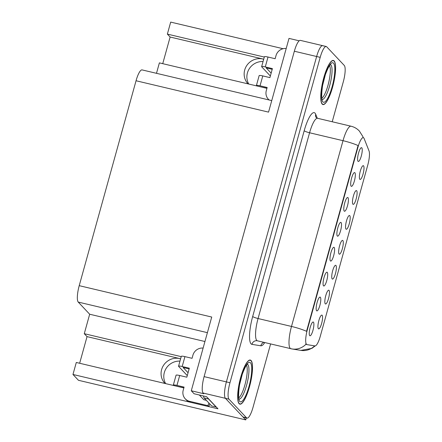 <?xml version="1.0" encoding="UTF-8"?>
<svg xmlns="http://www.w3.org/2000/svg" width="442" height="442" viewBox="0 0 442 442"><rect width="100%" height="100%" fill="white"/><g stroke="black" fill="none" stroke-linecap="round" stroke-linejoin="round"><path stroke-width="0.66" d="M309.698 335.644A7.078 1.702 103.3 0 0 309.709 335.655A7.078 1.702 103.3 0 0 312.958 330.34A7.078 1.702 103.3 0 0 313.439 322.157A7.078 1.702 103.3 0 0 312.936 322.03A7.078 1.702 103.3 0 0 309.919 328.483A7.078 1.702 103.3 0 0 309.698 335.644M332.191 278.93A7.078 1.702 103.3 0 0 332.202 278.941A7.078 1.702 103.3 0 0 335.445 273.62A7.078 1.702 103.3 0 0 335.931 265.443A7.078 1.702 103.3 0 0 335.428 265.31A7.078 1.702 103.3 0 0 332.412 271.764A7.078 1.702 103.3 0 0 332.191 278.93M325.284 303.836A7.078 1.702 103.3 0 0 325.295 303.847A7.078 1.702 103.3 0 0 328.539 298.527A7.078 1.702 103.3 0 0 329.025 290.344A7.078 1.702 103.3 0 0 328.522 290.217A7.078 1.702 103.3 0 0 325.505 296.67A7.078 1.702 103.3 0 0 325.284 303.836M352.909 204.21A7.078 1.702 103.3 0 0 352.92 204.221A7.078 1.702 103.3 0 0 356.169 198.906A7.078 1.702 103.3 0 0 356.65 190.723A7.078 1.702 103.3 0 0 356.147 190.596A7.078 1.702 103.3 0 0 353.136 197.049A7.078 1.702 103.3 0 0 352.909 204.21M337.329 236.022A7.078 1.702 103.3 0 0 337.34 236.034A7.078 1.702 103.3 0 0 340.583 230.718A7.078 1.702 103.3 0 0 341.069 222.536A7.078 1.702 103.3 0 0 340.567 222.409A7.078 1.702 103.3 0 0 337.55 228.857A7.078 1.702 103.3 0 0 337.329 236.022M351.141 186.209A7.078 1.702 103.3 0 0 351.152 186.22A7.078 1.702 103.3 0 0 354.401 180.905A7.078 1.702 103.3 0 0 354.882 172.723A7.078 1.702 103.3 0 0 354.379 172.595A7.078 1.702 103.3 0 0 351.362 179.049A7.078 1.702 103.3 0 0 351.141 186.209M318.378 328.738A7.078 1.702 103.3 0 0 318.389 328.749A7.078 1.702 103.3 0 0 321.632 323.433A7.078 1.702 103.3 0 0 322.119 315.251A7.078 1.702 103.3 0 0 321.616 315.124A7.078 1.702 103.3 0 0 318.599 321.577A7.078 1.702 103.3 0 0 318.378 328.738M330.423 260.929A7.078 1.702 103.3 0 0 330.434 260.94A7.078 1.702 103.3 0 0 333.677 255.62A7.078 1.702 103.3 0 0 334.163 247.443A7.078 1.702 103.3 0 0 333.66 247.316A7.078 1.702 103.3 0 0 330.644 253.763A7.078 1.702 103.3 0 0 330.423 260.929M316.605 310.737A7.078 1.702 103.3 0 0 316.616 310.754A7.078 1.702 103.3 0 0 319.864 305.433A7.078 1.702 103.3 0 0 320.345 297.251A7.078 1.702 103.3 0 0 319.842 297.123A7.078 1.702 103.3 0 0 316.826 303.577A7.078 1.702 103.3 0 0 316.605 310.737M323.511 285.836A7.078 1.702 103.3 0 0 323.522 285.847A7.078 1.702 103.3 0 0 326.771 280.526A7.078 1.702 103.3 0 0 327.251 272.349A7.078 1.702 103.3 0 0 326.748 272.217A7.078 1.702 103.3 0 0 323.737 278.67A7.078 1.702 103.3 0 0 323.511 285.836M346.003 229.116A7.078 1.702 103.3 0 0 346.014 229.127A7.078 1.702 103.3 0 0 349.263 223.812A7.078 1.702 103.3 0 0 349.744 215.63A7.078 1.702 103.3 0 0 349.241 215.503A7.078 1.702 103.3 0 0 346.224 221.95A7.078 1.702 103.3 0 0 346.003 229.116M339.097 254.023A7.078 1.702 103.3 0 0 339.108 254.034A7.078 1.702 103.3 0 0 342.357 248.713A7.078 1.702 103.3 0 0 342.837 240.536A7.078 1.702 103.3 0 0 342.335 240.409A7.078 1.702 103.3 0 0 339.318 246.857A7.078 1.702 103.3 0 0 339.097 254.023M358.048 161.302A7.078 1.702 103.3 0 0 358.059 161.313A7.078 1.702 103.3 0 0 361.307 155.998A7.078 1.702 103.3 0 0 361.788 147.816A7.078 1.702 103.3 0 0 361.285 147.689A7.078 1.702 103.3 0 0 358.269 154.142A7.078 1.702 103.3 0 0 358.048 161.302M344.235 211.116A7.078 1.702 103.3 0 0 344.246 211.127A7.078 1.702 103.3 0 0 347.489 205.812A7.078 1.702 103.3 0 0 347.976 197.629A7.078 1.702 103.3 0 0 347.473 197.502A7.078 1.702 103.3 0 0 344.456 203.955A7.078 1.702 103.3 0 0 344.235 211.116M359.821 179.303A7.078 1.702 103.3 0 0 359.832 179.314A7.078 1.702 103.3 0 0 363.075 173.999A7.078 1.702 103.3 0 0 363.562 165.816A7.078 1.702 103.3 0 0 363.059 165.689A7.078 1.702 103.3 0 0 360.042 172.142A7.078 1.702 103.3 0 0 359.821 179.303M306.499 344.351A12.746 3.061 103.3 0 0 306.93 344.616A12.746 3.061 103.3 0 0 306.98 344.627L314.958 345.915A12.746 3.061 103.3 0 0 320.323 336.135L367.766 165.07A12.746 3.061 103.3 0 0 369.031 150.937L364.131 138.556A12.746 3.061 103.3 0 0 363.318 137.65A12.746 3.061 103.3 0 0 357.898 147.413L307.383 329.577A12.746 3.061 103.3 0 0 306.499 344.351M165.667 383.628A15.105 14.481 136.7 0 1 166.181 368.346A15.105 14.481 136.7 0 1 179.977 361.12M164.999 383.468A15.105 14.481 136.7 0 1 164.883 383.347A15.105 14.481 136.7 0 1 163.28 365.744A15.105 14.481 136.7 0 1 179.866 358.606L87.041 336.622L84.278 333.693L89.676 314.229L78.24 302.079A14.161 3.403 -76.7 0 1 79.217 285.665L136.048 80.753A14.161 3.403 -76.7 0 1 142.064 69.902L271.747 100.605M323.135 45.946A14.161 3.403 103.3 0 0 322.654 45.653A14.161 3.403 103.3 0 0 316.638 56.504L226.392 381.899A14.161 3.403 103.3 0 0 225.414 398.319L245.741 419.9L246.282 417.933M79.217 285.665L211.729 317.041L191.281 390.767L194.093 393.756L206.58 396.712L217.967 408.8L72.969 374.468L76.3 362.468L182.502 387.612A15.105 14.481 -43.3 0 0 183.866 387.866M136.048 80.753L268.554 112.124L289.002 38.399L299.184 40.808M332.224 121.76L343.285 81.864A14.161 3.403 103.3 0 0 344.268 65.444L326.699 46.791A14.161 3.403 103.3 0 0 326.224 46.498L300.361 40.377A14.161 3.403 103.3 0 0 294.344 51.228L204.105 376.623A14.161 3.403 103.3 0 0 203.121 393.037L203.762 393.723L191.281 390.767M245.741 419.9L78.455 380.291L72.969 374.468M264.299 57.057L167.363 34.106L170.689 22.1L283.107 48.719M248.752 84.035A15.105 14.481 136.7 0 1 249.266 68.753A15.105 14.481 136.7 0 1 263.056 61.532M89.676 314.229L204.939 341.517M156.49 73.317L159.385 62.874L265.587 88.024A15.105 14.481 -43.3 0 0 266.951 88.278M181.214 356.644L84.278 333.693M248.084 83.875A15.105 14.481 -43.3 0 1 247.962 83.753A15.105 14.481 -43.3 0 1 246.365 66.151A15.105 14.481 -43.3 0 1 262.951 59.013L170.12 37.034L162.733 63.67M170.12 37.034L167.363 34.106M79.654 363.258L87.041 336.622M239.1 403.679A22.658 5.442 103.3 0 0 239.862 404.148A22.658 5.442 103.3 0 0 249.951 385.081A22.658 5.442 103.3 0 0 251.067 360.517A22.658 5.442 103.3 0 0 250.305 360.053A22.658 5.442 103.3 0 0 240.21 379.12A22.658 5.442 103.3 0 0 239.1 403.679M322.179 104.085A22.658 5.442 103.3 0 0 322.947 104.555A22.658 5.442 103.3 0 0 333.036 85.488A22.658 5.442 103.3 0 0 334.152 60.93A22.658 5.442 103.3 0 0 333.384 60.46A22.658 5.442 103.3 0 0 323.295 79.527A22.658 5.442 103.3 0 0 322.179 104.085M264.764 342.55A23.603 5.669 -76.7 0 1 260.824 345.793L251.94 344.362A4.718 4.58 99.2 0 1 257.15 340.754L292.013 348.959A16.52 16.034 -80.8 0 1 290.902 348.738A18.879 4.536 -76.7 0 1 290.825 348.721A18.879 4.536 -76.7 0 1 290.19 348.329A18.879 4.536 -76.7 0 1 291.499 326.445A16.52 2.508 15.5 0 1 306.549 331.318L358.07 145.556A16.52 2.508 -164.5 0 0 343.014 140.683A18.879 4.536 -76.7 0 1 351.042 126.213L317.605 118.296A18.879 4.536 103.3 0 0 309.577 132.766L258.056 318.527A18.879 4.536 103.3 0 0 256.752 340.412A18.879 4.536 103.3 0 0 257.388 340.804A18.879 4.536 103.3 0 0 257.465 340.821M306.334 344.473L305.809 343.743M322.654 45.653A14.161 3.403 103.3 0 0 316.638 56.504L226.392 381.899A14.161 3.403 103.3 0 0 225.414 398.319L242.978 416.972A14.161 3.403 103.3 0 0 243.459 417.265L247.023 418.104A14.161 3.403 103.3 0 0 253.045 407.259L270.609 343.931M326.224 46.498A14.161 3.403 103.3 0 0 320.201 57.349L229.962 382.744A14.161 3.403 103.3 0 0 228.978 399.165L246.548 417.817A14.161 3.403 103.3 0 0 247.023 418.104M179.695 375.507A4.718 0.718 -164.5 0 0 176.065 375.219L173.319 385.109A4.718 0.718 15.5 0 1 176.949 385.396L179.695 375.507L186.828 377.192L189.32 368.203L182.187 366.512L184.927 356.622L192.06 358.313L192.933 355.164A9.442 9.05 136.7 0 1 203.116 348.081M209.933 404.132A9.442 9.05 -43.3 0 0 208.834 406.64L207.917 405.662L189.635 401.336A9.442 9.05 136.7 0 1 185.253 398.817A9.442 9.05 136.7 0 1 183.209 390.231L184.082 387.087L176.949 385.396M203.524 395.988A9.442 2.265 103.3 0 0 204.093 397.927L211.635 405.938L216.099 406.994L208.558 398.982A9.442 2.265 -76.7 0 1 208.276 398.513M207.917 405.662A9.442 9.05 136.7 0 1 209.016 403.154M208.834 406.64L190.552 402.308A9.442 9.05 136.7 0 1 186.176 399.789L185.253 398.817M183.889 387.794L178.043 386.557M189.121 368.915L183.104 367.49L188.06 372.75M184.927 356.622A4.718 0.718 -164.5 0 0 181.303 356.34L178.557 366.23A4.718 0.718 15.5 0 1 182.187 366.512M187.27 375.589L178.645 366.435A4.718 0.718 15.5 0 1 178.557 366.23M173.584 385.501L173.413 385.319A4.718 0.718 15.5 0 1 173.319 385.109M262.775 75.913A4.718 0.718 -164.5 0 0 259.15 75.632L256.404 85.521A4.718 0.718 15.5 0 1 260.034 85.803L262.775 75.913L269.913 77.604L272.405 68.609L265.272 66.924L268.012 57.035L275.145 58.72L276.018 55.576A9.442 9.05 136.7 0 1 286.201 48.493M269.167 99.997A9.442 9.05 136.7 0 1 268.338 99.223A9.442 9.05 136.7 0 1 266.294 90.638L267.167 87.494L260.034 85.803M266.968 88.207L261.128 86.969M272.206 69.322L266.189 67.897L271.145 73.157M268.012 57.035A4.718 0.718 -164.5 0 0 264.382 56.747L261.642 66.637A4.718 0.718 15.5 0 1 265.272 66.924M270.355 76.002L261.73 66.841A4.718 0.718 15.5 0 1 261.642 66.637M256.669 85.908L256.498 85.726A4.718 0.718 15.5 0 1 256.404 85.521M246.514 365.191A17.465 4.193 -76.7 0 1 245.597 382.219A17.465 4.193 -76.7 0 1 238.779 397.85M239.63 384.623L242.161 374.717M239.161 403.452A22.42 5.387 -76.7 0 1 240.26 379.148A22.42 5.387 -76.7 0 1 250.249 360.28A22.42 5.387 -76.7 0 1 251.006 360.744A22.42 5.387 -76.7 0 1 249.901 385.048A22.42 5.387 -76.7 0 1 239.918 403.916A22.42 5.387 -76.7 0 1 239.161 403.452M199.342 394.999L203.751 399.684A2.359 0.569 103.3 0 0 203.828 399.728A2.359 0.569 103.3 0 0 203.922 399.723M241.57 376.623L240.172 381.998M329.594 65.604A17.465 4.193 -76.7 0 1 328.682 82.632A17.465 4.193 -76.7 0 1 321.864 98.262M322.715 85.035L325.246 75.123M322.246 103.864A22.42 5.387 -76.7 0 1 323.345 79.56A22.42 5.387 -76.7 0 1 333.329 60.692A22.42 5.387 -76.7 0 1 334.086 61.156A22.42 5.387 -76.7 0 1 332.986 85.455A22.42 5.387 -76.7 0 1 323.003 104.323A22.42 5.387 -76.7 0 1 322.246 103.864M324.655 77.035L323.257 82.405M179.866 358.606L180.491 359.263M203.121 393.037L228.978 399.165M204.105 376.623L229.962 382.744M294.344 51.228L320.201 57.349M78.24 302.079L207.392 332.66M357.898 147.413L357.462 147.308M307.383 329.577L306.941 329.472M262.951 59.013L263.576 59.676M304.195 130.733A4.718 0.718 -164.5 0 0 309.577 132.766L343.014 140.683L291.499 326.445L258.056 318.527A4.718 0.718 -164.5 0 1 252.68 316.494L304.195 130.733A23.603 5.669 -76.7 0 1 315.03 113.135A23.603 5.669 -76.7 0 1 315.732 114.323L317.262 118.196M315.168 345.915L311.908 348.362L300.897 350.39L292.013 348.959A16.52 16.034 -80.8 0 0 305.969 344.23M300.897 350.39A16.52 16.034 -80.8 0 0 314.66 345.865M363.169 137.611A16.52 15.161 -21.6 0 0 362.749 136.385L363.241 137.628M251.94 344.362A23.603 5.669 -76.7 0 1 252.68 316.494M246.548 417.817L242.978 416.972M260.824 345.793A4.718 4.58 99.2 0 1 263.94 342.357M315.803 117.119L315.781 117.069A4.718 4.332 158.4 0 1 315.732 114.323M204.093 397.927L208.558 398.982M190.552 402.308L189.635 401.336M247.387 364.219A17.951 4.309 -76.7 0 1 247.818 364.528A17.951 4.309 -76.7 0 1 247.028 383.617A17.951 4.309 -76.7 0 1 239.128 399.115M239.719 401.43A20.299 4.873 -76.7 0 1 241.128 377.899A20.299 4.873 -76.7 0 1 250.443 362.766A20.299 4.873 -76.7 0 1 249.034 386.297A20.299 4.873 -76.7 0 1 239.719 401.43M203.751 399.684L206.32 400.292M330.472 64.626A17.951 4.309 -76.7 0 1 330.903 64.941A17.951 4.309 -76.7 0 1 330.113 84.024A17.951 4.309 -76.7 0 1 322.207 99.527M322.804 101.837A20.299 4.873 -76.7 0 1 324.213 78.311A20.299 4.873 -76.7 0 1 333.528 63.178A20.299 4.873 -76.7 0 1 332.119 86.709A20.299 4.873 -76.7 0 1 322.804 101.837M306.93 344.616L306.278 344.462M315.781 117.069L317.605 118.296M362.749 136.385L359.34 131.014C357.048 128.605 354.28 127.003 351.042 126.213M268.338 99.223L269.04 99.964M247.106 364.142L247.559 364.097C247.885 364.202 246.608 362.926 242.503 373.7C237.741 385.971 238.393 401.601 239.221 399.303L239.21 399.286M250.249 360.28L249.487 360.103M239.918 403.916L239.155 403.734M203.828 399.728L206.353 400.33M330.191 64.549L330.644 64.504C330.97 64.609 329.693 63.333 325.588 74.107C320.82 86.378 321.478 102.008 322.306 99.71L322.295 99.693M333.329 60.692L332.566 60.51M323.003 104.323L322.24 104.146"/></g></svg>
